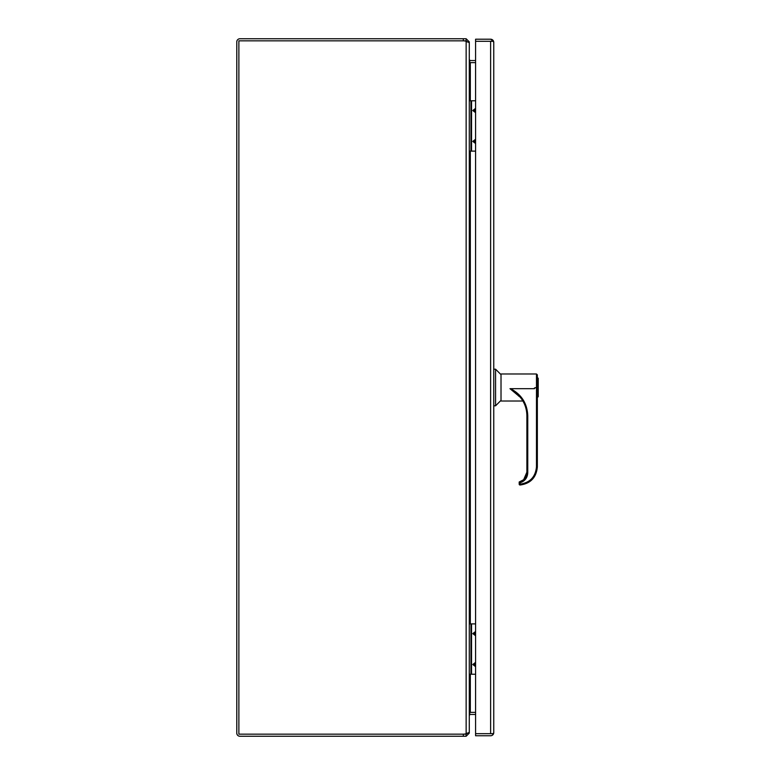 <?xml version="1.0" encoding="UTF-8"?>
<svg xmlns="http://www.w3.org/2000/svg" width="775" height="775" viewBox="0 0 775 775"><rect width="100%" height="100%" fill="white"/><g stroke="black" fill="none" stroke-linecap="round" stroke-linejoin="round"><path stroke-width="1.16" d="M475.588 664.766A0.639 0.639 0 0 1 474.368 664.504A0.639 0.639 0 0 1 475.588 664.233M475.588 666.645L472.789 664.504L475.588 662.363M475.588 633.892A0.639 0.639 0 0 1 474.368 633.621A0.639 0.639 0 0 1 475.588 633.359M475.588 635.762L472.789 633.621L475.588 631.48M475.588 623.894L471.549 623.894L471.549 674.231L475.588 674.231M471.549 674.231L469.282 674.231M469.282 623.894L471.549 623.894M470.938 623.894L470.938 674.231M468.478 733.111L469.282 733.111L469.282 732.327L466.753 733.596M468.478 41.889L469.282 41.889L466.143 38.75L466.143 40.842L463.324 40.842A9.067 9.067 0 0 1 466.143 41.288L466.143 733.712A9.067 9.067 0 0 1 463.324 734.158L463.324 736.25L239.921 736.25A3.139 3.139 0 0 1 236.782 733.111L236.782 41.889A3.139 3.139 0 0 1 239.921 38.75L463.324 38.75L463.324 40.842L238.874 40.842L238.874 734.158L463.324 734.158L239.921 734.158M466.143 41.288L469.282 42.673L469.282 732.327M469.999 62.639L470.328 62.639A3.139 3.139 0 0 1 469.979 62.62L469.282 60.498M469.282 714.502L469.999 712.361A3.139 3.139 0 0 1 470.328 712.361L469.999 712.361M475.588 712.361L470.328 712.361L470.328 674.231M470.328 100.789L470.328 62.639L475.588 62.639M463.324 40.842L239.921 40.842M463.324 736.25L466.143 736.25L466.143 734.158L463.324 734.158M466.143 38.75L463.324 38.75M469.282 733.111L466.143 736.25M466.143 734.158L467.189 733.111M466.143 40.842L467.189 41.889M469.282 42.906L469.282 41.889M469.282 59.501L469.999 60.489A1.046 1.046 0 0 0 470.328 60.547L475.588 60.547M469.282 715.499L469.999 714.511A1.046 1.046 0 0 1 470.328 714.453L475.588 714.453M469.563 713.223L469.999 714.511M469.999 60.489L469.563 61.777M491.66 41.307L479.221 41.307M479.221 39.215L490.614 39.215A3.139 3.139 0 0 1 493.752 42.344L493.752 732.617A3.139 3.139 0 0 1 490.614 735.756L479.221 735.756M490.662 733.663L475.588 733.663L475.588 735.756L490.614 735.756M493.171 40.533L493.752 42.344A3.139 3.139 0 0 1 493.752 42.354L493.171 41.307L490.614 41.307L490.614 733.663L493.171 733.663L493.752 732.627L493.171 734.438L492.086 733.663L475.588 733.663L475.588 41.307L490.614 41.307L475.588 41.307L475.588 39.215L490.614 39.215L493.171 40.533L490.662 41.307M537.637 397.091L537.637 377.909A0.581 0.581 0 0 1 538.218 378.491L538.218 396.509A0.581 0.581 0 0 1 537.637 397.091L537.346 397.091M537.346 387.5L537.346 374.858L537.346 387.5L534.44 387.975L536.474 387.5L536.474 373.986L501.018 373.986L501.018 401.014L522.893 401.014M520.238 397.226L509.989 388.682L534.44 388.682L509.989 388.682M501.018 374.635L495.564 369.191L495.564 405.809L493.752 405.809M501.018 400.355L495.564 405.809M495.564 369.191L493.752 369.191M516.702 394.359L517.283 394.146L510.163 388.682M518.533 396.015L519.076 395.909M536.474 466.889C535.506 476.935 530.032 482.689 520.054 484.162C530.032 482.689 535.506 476.935 536.474 466.889L536.474 387.733L537.346 387.723L537.346 466.86C536.397 477.468 530.643 483.513 520.102 485.005A0.872 0.872 0 0 1 519.182 484.133L520.054 484.162L520.102 485.005C530.526 483.629 536.271 477.574 537.346 466.86L536.474 466.889M510.512 388.682C521.459 394.378 527.203 403.387 527.756 415.71L527.756 472.789C527.426 477.855 524.859 481.188 520.054 482.815L519.182 482.011L523.861 479.667A9.503 9.503 180 0 0 526.884 472.721L526.884 415.681L526.884 472.76L527.756 472.789M526.884 472.227L526.884 472.188A10.172 10.162 180 0 1 523.425 479.822L519.182 482.011L523.861 479.667L526.884 472.76A9.503 9.503 0 0 1 519.182 482.089L519.182 484.133M523.551 479.948L526.884 472.188M519.279 482.06L523.425 479.822M475.588 141.66A0.639 0.639 0 0 1 474.368 141.389A0.639 0.639 0 0 1 475.588 141.127M475.588 143.54L472.789 141.389L475.588 139.248M475.588 110.777A0.639 0.639 0 0 1 474.368 110.515A0.639 0.639 0 0 1 475.588 110.244M475.588 112.656L472.789 110.515L475.588 108.364M475.588 100.789L471.549 100.789L471.549 151.125L475.588 151.125M471.549 151.125L469.282 151.125M469.282 100.789L471.549 100.789M470.938 100.789L470.938 151.125M491.66 733.663L484.394 733.663M470.328 151.125L470.328 623.894M534.44 387.975L534.44 388.682M520.054 484.162L520.054 482.815M517.283 394.155A28.966 28.946 0 0 1 526.884 415.681L527.756 415.71M536.474 373.986L537.346 374.858M526.884 415.681C526.729 407.098 523.503 399.89 517.187 394.068"/></g></svg>
